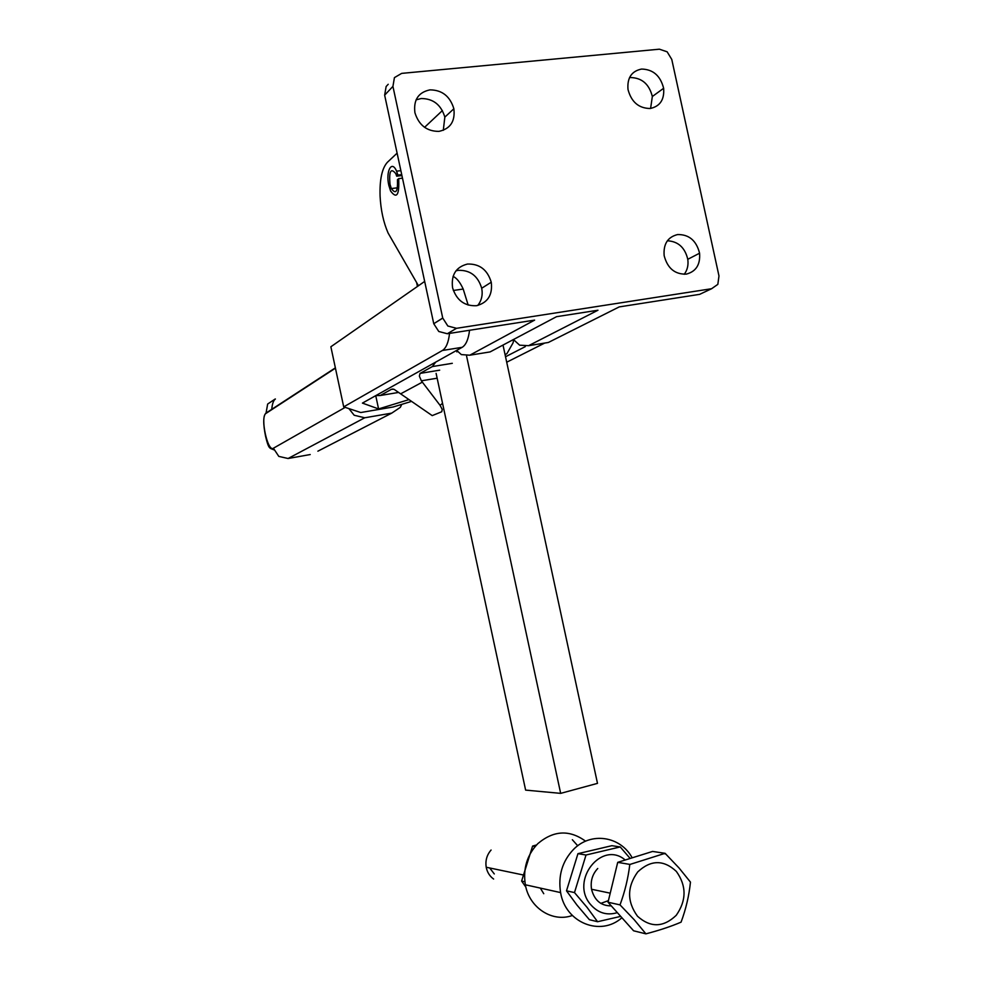 <?xml version="1.0" encoding="UTF-8"?>
<svg xmlns="http://www.w3.org/2000/svg" width="983" height="983" viewBox="0 0 983 983"><rect width="100%" height="100%" fill="white"/><g stroke="black" fill="none" stroke-linecap="round" stroke-linejoin="round"><path stroke-width="1.47" d="M348.879 408.584L354.175 415.244L364.718 417.787L391.75 413.118L400.339 407.331L401.728 404.382M424.668 281.421L330.866 346.766L343.706 406.876L360.761 412.528L393.225 406.974L411.435 401.42M525.327 346.618L505.532 356.743M408.891 399.639L378.578 408.928L375.739 395.658M343.706 406.876L442.399 350.476C446.11 348.166 448.494 342.477 449.538 333.397M453.077 276.37C456.726 278.054 460.093 282.268 463.202 289.039L468.178 305.086M469.555 330.263C468.424 339.319 465.967 345.008 462.157 347.318L362.42 403.104L378.578 408.928M506.712 362.211L544.705 343.067M416.62 282.588L417.443 286.458M436.108 373.356L525.622 790.111L560.666 793.367L597.492 783.365L503.013 345.07M560.666 793.367L466.593 356.116M435.702 362.113L432.373 366.561L420.06 373.393L419.36 376.12L421.351 380.814L440.077 405.352L442.547 403.313M440.077 405.352L442.239 409.407L441.748 411.754L432.213 415.612L394.036 389.305L391.467 389.28L380.237 395.51L375.862 395.584M395.694 392.917L398.705 392.438M513.667 339.848L513.077 342.834L506.982 353.536L505.102 354.777M456.874 351.914L457.07 350.857M621.907 917.741C600.576 936.873 565.409 922.816 560.593 892.589C557.975 875.693 562.276 861.292 573.507 849.423C590.82 831.532 620.42 836.041 632.192 857.827M585.573 841.19C569.513 829.529 553.613 830.34 537.861 843.611C527.035 854.927 522.87 868.653 525.352 884.774C529.259 907.825 552.323 922.718 572.352 915.492M543.759 893.707L540.318 888.091M572.339 839.728L577.734 845.773M620.691 916.377L597.578 921.722L587.097 907.42L574.49 892.576L586.015 855.013L620.224 846.941L630.152 858.454M597.578 921.722L589.395 919.695L576.947 905.048L566.503 890.831L577.955 853.662L611.881 845.687L620.224 846.941M600.81 903.389L608.416 900.637M611.291 905.884C600.994 905.908 594.408 900.367 591.533 889.259C590.316 881.137 592.38 874.219 597.75 868.481M574.49 892.576L566.503 890.831M586.015 855.013L577.955 853.662M525.868 887.121L521.617 881.051L524.885 881.763M521.617 881.051L532.602 846.068L535.157 846.498M532.602 846.068L536.534 844.962M645.905 933.85L634.158 919.67L620.015 904.888C624.893 891.679 628.149 878.212 629.796 864.487L665.086 853.318L679.007 867.94L690.459 882.107C689.058 895.746 685.925 909.091 681.072 922.152C671.131 926.416 659.409 930.311 645.905 933.85L633.593 930.79L608.022 902.234L617.717 862.349L652.601 851.438L665.086 853.318M489.706 867.964L494.277 873.936M493.613 879.035C489.694 876.234 487.224 872.302 486.216 867.239C485.209 860.666 486.831 854.927 491.082 850.037M620.015 904.888L608.022 902.234M629.796 864.401L617.717 862.349M684.229 274.306C687.387 270.092 688.579 265.091 687.781 259.303C684.942 247.532 678.135 241.363 667.359 240.786M677.619 234.556C689.071 234.396 696.382 240.614 699.577 253.209C700.449 264.648 696.001 271.615 686.232 274.134C674.854 274.429 667.494 268.285 664.164 255.703C663.23 244.054 667.715 237.014 677.619 234.556M650.599 108.437L652.343 96.506C649.185 84.133 641.911 77.817 630.533 77.546L629.489 77.694M641.592 69.056C653.093 69.351 660.441 75.765 663.636 88.286C664.52 99.652 660.035 106.385 650.181 108.499C638.741 108.339 631.344 101.999 628.002 89.465C627.056 77.89 631.59 71.095 641.592 69.056M443.284 130.321L444.844 117.124C441.097 104.812 433.233 98.607 421.252 98.521L416.079 99.861M429.976 89.871C442.104 89.981 450.054 96.273 453.863 108.757C455.326 121.327 450.349 128.871 438.922 131.378C426.868 131.403 418.856 125.185 414.912 112.701C413.364 99.91 418.377 92.291 429.976 89.871M477.713 305.48C481.609 300.626 482.948 294.875 481.707 288.24C477.959 275.916 470.132 269.956 458.238 270.337L455.989 270.804M467.49 264.046C479.532 263.69 487.457 269.747 491.254 282.232C492.741 294.9 487.814 302.727 476.472 305.713C464.492 306.229 456.53 300.257 452.573 287.773C451 274.884 455.977 266.971 467.49 264.046M388.224 84.28L386.135 86.504L384.648 95.154L392.93 86.393L394.429 77.62L401.666 73.381L659.396 49.187L667.138 51.804L671.77 59.422L718.978 275.965L717.836 284.357L711.606 288.719L699.663 294.347L619.229 306.905L548.342 342.477L528.584 345.684L597.971 310.223L556.525 316.686L490.099 351.914L469.776 355.207L534.617 320.114L447.326 333.741L456.493 328.31L447.843 326.012L442.731 318.025L433.749 323.714L438.774 331.492L447.326 333.741M513.433 339.553L519.638 345.18L528.584 345.684M456.665 350.39L461.346 354.593L469.776 355.207M397.107 153.151L387.4 162.281C382.031 168.204 379.585 179.459 380.077 196.084C380.802 210.092 383.468 222.404 388.088 233.008L418.451 285.746M396.69 176.178L397.906 175.072L396.567 171.165C391.75 159.492 385.508 171.325 388.826 185.357L390.595 191.021C396.751 199.254 399.442 195.113 398.668 178.623L397.451 179.717C397.882 191.759 395.842 194.708 391.332 188.552L390.005 184.312C388.887 171.103 390.829 167.565 395.805 173.659L396.69 176.178L401.924 175.564M397.906 175.072L401.715 174.63M398.668 178.623L402.477 178.169M442.399 110.563L424.57 127.335M433.736 323.616L384.648 95.154M392.93 86.393L442.731 318.025M456.493 328.31L711.606 288.719M345.205 407.367L273.397 448.223L278.803 456.395L288.068 458.508L364.718 417.787M335.436 368.17L265.988 413.413L267.659 404.038L275.117 399.049M391.75 413.118L317.878 451.185M310.21 454.551L288.068 458.508M265.988 413.413C259.942 416.46 267.585 452.401 273.397 448.223M275.4 399C273.471 400.388 272.254 403.841 271.738 409.333M442.399 350.476L462.157 347.318M398.68 392.414L380.237 395.51M420.06 373.393L439.671 370.173M437.152 378.197L421.351 380.814M392.991 389.022L391.467 389.28M452.303 363.317L432.373 366.561M422.321 382.154L400.634 393.851M617.336 912.642C606.88 915.751 597.922 912.998 590.451 904.372C569.722 880.387 601.891 839.974 625.2 860.002M676.353 871.417C686.625 885.818 686.589 900.465 676.23 915.32C663.378 927.547 650.476 927.854 637.5 916.23C626.908 901.62 626.982 886.85 637.721 871.933C650.758 859.756 663.636 859.584 676.353 871.417M335.375 367.851L265.926 413.118C263.137 415.821 263.014 423.538 265.57 436.292C268.789 449.968 269.797 447.83 273.852 449.833M453.335 290.476L463.202 289.039M560.593 892.589L525.352 884.774M610.222 893.166L591.533 889.259M522.907 874.907L486.216 867.239M665.786 853.969L664.225 853.674M687.781 259.303L699.577 253.209M652.343 96.506L663.636 88.286M444.844 117.124L453.863 108.757M481.707 288.24L491.254 282.232M396.567 171.165L400.867 170.661M391.332 188.552L397.488 187.814M433.749 323.714L442.755 318.123"/></g></svg>

